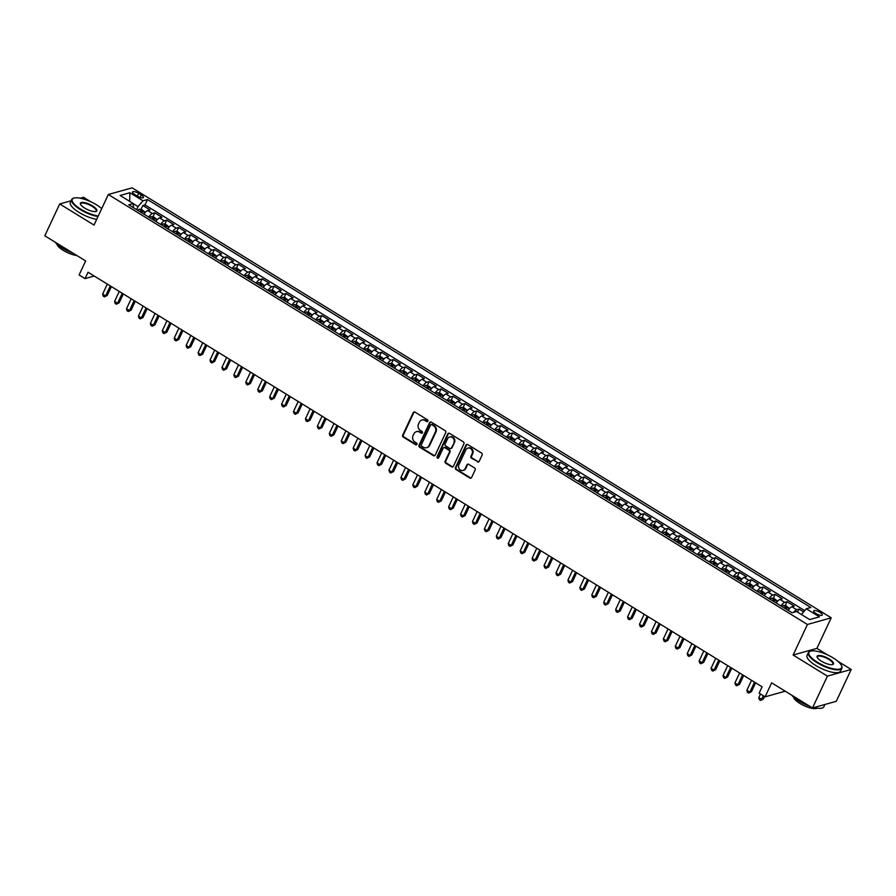 <?xml version="1.0" encoding="UTF-8"?>
<svg xmlns="http://www.w3.org/2000/svg" width="896" height="896" viewBox="0 0 896 896"><rect width="100%" height="100%" fill="white"/><g stroke="black" fill="none" stroke-linecap="round" stroke-linejoin="round"><path stroke-width="1.34" d="M427.829 421.142A1.019 0.907 -105.7 0 0 427.426 419.765L414.982 412.115A1.456 1.299 -105.7 0 0 413.224 412.642L402.685 435.142A1.456 1.299 -105.7 0 0 403.267 437.114L415.71 444.763A1.019 0.907 -105.7 0 0 416.942 444.394A1.019 0.907 -105.7 0 0 416.539 443.016L414.926 442.019A4.648 4.155 -105.7 0 1 413.045 435.714L413.93 433.843A4.648 4.155 -105.7 0 1 419.552 432.141L421.165 433.138A1.019 0.907 -105.7 0 0 422.386 432.768A1.019 0.907 -105.7 0 0 421.982 431.39L420.37 430.394A4.648 4.155 -105.7 0 1 418.499 424.088L419.373 422.218A4.648 4.155 -105.7 0 1 424.995 420.526L426.608 421.512A1.019 0.907 -105.7 0 0 427.829 421.142M820.064 612.382A4.738 1.478 25.1 0 0 813.714 610.949A4.738 1.478 25.1 0 0 815.954 613.536A4.738 1.478 25.1 0 0 822.304 614.97A4.738 1.478 25.1 0 0 820.064 612.382M477.422 461.866A1.456 1.299 -105.7 0 0 479.181 461.339L482.138 455.022A1.456 1.299 -105.7 0 0 481.555 453.051L467.734 444.562A1.456 1.299 -105.7 0 0 465.976 445.088L455.437 467.589A1.456 1.299 -105.7 0 0 456.03 469.549L469.84 478.05A1.456 1.299 -105.7 0 0 471.598 477.523L475.171 469.896A1.456 1.299 -105.7 0 0 474.589 467.925L468.675 464.296A1.456 1.299 -105.7 0 0 466.917 464.822L465.147 468.597A3.886 3.472 -105.7 0 1 459.346 469A3.886 3.472 -105.7 0 1 458.886 464.744L465.819 449.938A3.886 3.472 -105.7 0 1 471.621 449.534A3.886 3.472 -105.7 0 1 472.08 453.79L470.926 456.254A1.456 1.299 -105.7 0 0 471.509 458.226L478.072 461.686A1.456 1.299 -105.7 0 0 478.71 461.877M71.075 200.782L59.707 203.963L44.8 235.805L85.658 260.938L79.094 274.938L85.064 278.611L88.043 272.238L762.104 686.806L759.114 693.168L765.083 696.842L785.232 691.186M827.344 654.786L816.906 648.368L793.117 655.032L827.411 676.133L812.504 707.963L771.646 682.83L765.083 696.842M793.117 655.032L807.43 624.478L108.326 194.499L132.115 187.835L831.219 617.803L807.43 624.478M59.707 203.963L94.013 225.064L108.326 194.499M445.726 432.622A1.456 1.299 -105.7 0 0 445.133 430.651L431.323 422.162A1.456 1.299 -105.7 0 0 429.565 422.688L419.026 445.189A1.456 1.299 -105.7 0 0 419.608 447.16L433.429 455.65A1.456 1.299 -105.7 0 0 435.187 455.123L445.726 432.622M449.523 433.362L463.344 441.851A1.456 1.299 -105.7 0 1 463.926 443.822L453.387 466.323A1.456 1.299 -105.7 0 1 451.64 466.85L445.726 463.221A1.456 1.299 -105.7 0 1 445.133 461.25L449.411 452.122A1.456 1.299 -105.7 0 0 448.829 450.15L444.898 447.742A1.456 1.299 -105.7 0 0 443.15 448.269L438.693 457.766A1.019 0.907 -105.7 0 1 437.058 456.758L447.776 433.888A1.456 1.299 -105.7 0 1 449.523 433.362M827.411 676.133L851.2 669.458L836.293 701.299L812.504 707.963M90.653 201.701L83.496 197.299L80.27 198.206M803.634 611.901L798.997 609.056L797.552 612.125M793.643 612.315A5.925 1.926 -58.4 0 1 796.656 609.706L791.885 606.771L794.226 606.122L787.069 601.72L785.198 605.696M781.01 605.976A5.925 1.926 -58.4 0 1 784.717 602.37L779.946 599.435L782.298 598.786L775.141 594.373L773.27 598.36M769.082 598.64A5.925 1.926 -58.4 0 1 772.789 595.034L768.018 592.099L770.37 591.438L763.202 587.037L761.342 591.024M757.142 591.304A5.925 1.926 -58.4 0 1 760.861 587.698L756.09 584.763L758.43 584.102L751.274 579.701L749.414 583.688M745.214 583.968A5.925 1.926 -58.4 0 1 748.933 580.362L744.162 577.427L746.502 576.766L739.346 572.365L737.486 576.352M733.286 576.632A5.925 1.926 -58.4 0 1 737.005 573.026L732.234 570.091L734.574 569.43L727.418 565.029L725.547 569.016M721.358 569.285A5.925 1.926 -58.4 0 1 725.066 565.69L720.294 562.755L722.646 562.094L715.49 557.693L713.619 561.669M709.43 561.949A5.925 1.926 -58.4 0 1 713.138 558.354L708.366 555.408L710.718 554.758L703.562 550.357L701.691 554.333M697.491 554.613A5.925 1.926 -58.4 0 1 701.21 551.006L696.438 548.072L698.779 547.422L691.622 543.021L689.763 546.997M685.563 547.277A5.925 1.926 -58.4 0 1 689.282 543.67L684.51 540.736L686.851 540.086L679.694 535.674L677.835 539.661M673.635 539.941A5.925 1.926 -58.4 0 1 677.354 536.334L672.582 533.4L674.923 532.739L667.766 528.338L665.896 532.325M661.707 532.605A5.925 1.926 -58.4 0 1 665.414 528.998L660.643 526.064L662.995 525.403L655.838 521.002L653.968 524.989M649.779 525.269A5.925 1.926 -58.4 0 1 653.486 521.662L648.715 518.728L651.067 518.067L643.91 513.666L642.04 517.653M637.84 517.933A5.925 1.926 -58.4 0 1 641.558 514.326L636.787 511.392L639.139 510.731L631.971 506.33L630.112 510.317M625.912 510.586A5.925 1.926 -58.4 0 1 629.63 506.99L624.859 504.056L627.2 503.395L620.043 498.994L618.184 502.97M613.984 503.25A5.925 1.926 -58.4 0 1 617.702 499.654L612.931 496.709L615.272 496.059L608.115 491.658L606.245 495.634M602.056 495.914A5.925 1.926 -58.4 0 1 605.774 492.307L600.992 489.373L603.344 488.723L596.187 484.322L594.317 488.298M590.128 488.578A5.925 1.926 -58.4 0 1 593.835 484.971L589.064 482.037L591.416 481.387L584.259 476.974L582.389 480.962M578.2 481.242A5.925 1.926 -58.4 0 1 581.907 477.635L577.136 474.701L579.488 474.04L572.32 469.638L570.461 473.626M566.261 473.906A5.925 1.926 -58.4 0 1 569.979 470.299L565.208 467.365L567.549 466.704L560.392 462.302L558.533 466.29M554.333 466.57A5.925 1.926 -58.4 0 1 558.051 462.963L553.28 460.029L555.621 459.368L548.464 454.966L546.594 458.954M542.405 459.234A5.925 1.926 -58.4 0 1 546.123 455.627L541.352 452.693L543.693 452.032L536.536 447.63L534.666 451.618M530.477 451.886A5.925 1.926 -58.4 0 1 534.184 448.291L529.413 445.357L531.765 444.696L524.608 440.294L522.738 444.27M518.549 444.55A5.925 1.926 -58.4 0 1 522.256 440.955L517.485 438.01L519.837 437.36L512.669 432.958L510.81 436.934M506.61 437.214A5.925 1.926 -58.4 0 1 510.328 433.608L505.557 430.674L507.898 430.024L500.741 425.622L498.882 429.598M494.682 429.878A5.925 1.926 -58.4 0 1 498.4 426.272L493.629 423.338L495.97 422.688L488.813 418.275L486.954 422.262M482.754 422.542A5.925 1.926 -58.4 0 1 486.472 418.936L481.701 416.002L484.042 415.341L476.885 410.939L475.014 414.926M470.826 415.206A5.925 1.926 -58.4 0 1 474.533 411.6L469.762 408.666L472.114 408.005L464.957 403.603L463.086 407.59M458.898 407.87A5.925 1.926 -58.4 0 1 462.605 404.264L457.834 401.33L460.186 400.669L453.029 396.267L451.158 400.254M446.958 400.534A5.925 1.926 -58.4 0 1 450.677 396.928L445.906 393.994L448.246 393.333L441.09 388.931L439.23 392.918M435.03 393.187A5.925 1.926 -58.4 0 1 438.749 389.592L433.978 386.658L436.318 385.997L429.162 381.595L427.302 385.571M423.102 385.851A5.925 1.926 -58.4 0 1 426.821 382.256L422.05 379.31L424.39 378.661L417.234 374.259L415.363 378.235M411.174 378.515A5.925 1.926 -58.4 0 1 414.882 374.909L410.11 371.974L412.462 371.325L405.306 366.923L403.435 370.899M399.246 371.179A5.925 1.926 -58.4 0 1 402.954 367.573L398.182 364.638L400.534 363.989L393.378 359.576L391.507 363.563M387.307 363.843A5.925 1.926 -58.4 0 1 391.026 360.237L386.254 357.302L388.606 356.642L381.438 352.24L379.579 356.227M375.379 356.507A5.925 1.926 -58.4 0 1 379.098 352.901L374.326 349.966L376.667 349.306L369.51 344.904L367.651 348.891M363.451 349.171A5.925 1.926 -58.4 0 1 367.17 345.565L362.398 342.63L364.739 341.97L357.582 337.568L355.712 341.555M351.523 341.835A5.925 1.926 -58.4 0 1 355.242 338.229L350.459 335.294L352.811 334.634L345.654 330.232L343.784 334.219M339.595 334.488A5.925 1.926 -58.4 0 1 343.302 330.893L338.531 327.958L340.883 327.298L333.726 322.896L331.856 326.872M327.667 327.152A5.925 1.926 -58.4 0 1 331.374 323.557L326.603 320.611L328.955 319.962L321.787 315.56L319.928 319.536M315.728 319.816A5.925 1.926 -58.4 0 1 319.446 316.21L314.675 313.275L317.016 312.626L309.859 308.224L308 312.2M303.8 312.48A5.925 1.926 -58.4 0 1 307.518 308.874L302.747 305.939L305.088 305.29L297.931 300.877L296.061 304.864M291.872 305.144A5.925 1.926 -58.4 0 1 295.59 301.538L290.808 298.603L293.16 297.942L286.003 293.541L284.133 297.528M279.944 297.808A5.925 1.926 -58.4 0 1 283.651 294.202L278.88 291.267L281.232 290.606L274.075 286.205L272.205 290.192M268.016 290.472A5.925 1.926 -58.4 0 1 271.723 286.866L266.952 283.931L269.304 283.27L262.136 278.869L260.277 282.856M256.077 283.136A5.925 1.926 -58.4 0 1 259.795 279.53L255.024 276.595L257.365 275.934L250.208 271.533L248.349 275.52M244.149 275.789A5.925 1.926 -58.4 0 1 247.867 272.194L243.096 269.259L245.437 268.598L238.28 264.197L236.421 268.173M232.221 268.453A5.925 1.926 -58.4 0 1 235.939 264.858L231.168 261.912L233.509 261.262L226.352 256.861L224.482 260.837M220.293 261.117A5.925 1.926 -58.4 0 1 224 257.51L219.229 254.576L221.581 253.926L214.424 249.525L212.554 253.501M208.365 253.781A5.925 1.926 -58.4 0 1 212.072 250.174L207.301 247.24L209.653 246.59L202.496 242.178L200.626 246.165M196.426 246.445A5.925 1.926 -58.4 0 1 200.144 242.838L195.373 239.904L197.714 239.243L190.557 234.842L188.698 238.829M184.498 239.109A5.925 1.926 -58.4 0 1 188.216 235.502L183.445 232.568L185.786 231.907L178.629 227.506L176.77 231.493M172.57 231.773A5.925 1.926 -58.4 0 1 176.288 228.166L171.517 225.232L173.858 224.571L166.701 220.17L164.83 224.157M160.642 224.437A5.925 1.926 -58.4 0 1 164.349 220.83L159.578 217.896L161.93 217.235L154.773 212.834L152.421 213.494A5.925 1.926 121.6 0 0 148.714 217.09M152.902 216.821L154.773 212.834M134.68 194.488L137.312 196.101A4.592 1.434 25.1 0 0 143.461 197.49A4.592 1.434 25.1 0 0 141.299 194.981L138.667 193.368A4.592 1.434 25.1 0 0 132.518 191.979A4.592 1.434 25.1 0 0 134.68 194.488M801.427 614.499L806.31 608.765L810.813 607.499L147.504 199.539L143.002 200.805L138.04 206.618L136.618 209.653M806.31 608.765L819.437 616.84L809.67 619.573L796.544 611.509L792.042 612.763L128.733 204.803L133.224 203.549L120.109 195.474L129.875 192.73L143.002 200.805M804.72 610.635L144.995 204.893L142.845 205.498L150.002 209.899L147.65 210.56A5.925 1.926 121.6 0 0 143.942 214.155M164.349 220.83L166.701 220.17M176.288 228.166L178.629 227.506M188.216 235.502L190.557 234.842M200.144 242.838L202.496 242.178M212.072 250.174L214.424 249.525M224 257.51L226.352 256.861M235.939 264.858L238.28 264.197M247.867 272.194L250.208 271.533M259.795 279.53L262.136 278.869M271.723 286.866L274.075 286.205M283.651 294.202L286.003 293.541M295.59 301.538L297.931 300.877M307.518 308.874L309.859 308.224M319.446 316.21L321.787 315.56M331.374 323.557L333.726 322.896M343.302 330.893L345.654 330.232M355.242 338.229L357.582 337.568M367.17 345.565L369.51 344.904M379.098 352.901L381.438 352.24M391.026 360.237L393.378 359.576M402.954 367.573L405.306 366.923M414.882 374.909L417.234 374.259M426.821 382.256L429.162 381.595M438.749 389.592L441.09 388.931M450.677 396.928L453.029 396.267M462.605 404.264L464.957 403.603M474.533 411.6L476.885 410.939M486.472 418.936L488.813 418.275M498.4 426.272L500.741 425.622M510.328 433.608L512.669 432.958M522.256 440.955L524.608 440.294M534.184 448.291L536.536 447.63M546.123 455.627L548.464 454.966M558.051 462.963L560.392 462.302M569.979 470.299L572.32 469.638M581.907 477.635L584.259 476.974M593.835 484.971L596.187 484.322M605.774 492.307L608.115 491.658M617.702 499.654L620.043 498.994M629.63 506.99L631.971 506.33M641.558 514.326L643.91 513.666M653.486 521.662L655.838 521.002M665.414 528.998L667.766 528.338M677.354 536.334L679.694 535.674M689.282 543.67L691.622 543.021M701.21 551.006L703.562 550.357M713.138 558.354L715.49 557.693M725.066 565.69L727.418 565.029M737.005 573.026L739.346 572.365M748.933 580.362L751.274 579.701M760.861 587.698L763.202 587.037M772.789 595.034L775.141 594.373M784.717 602.37L787.069 601.72M796.656 609.706L798.997 609.056M138.04 206.618L133.235 203.661M101.752 208.533L101.181 208.174M816.906 648.368L831.219 617.803M851.2 669.458L837.861 661.259M85.064 278.611L94.226 276.035M140.974 209.474L142.845 205.498M144.995 204.893L147.504 199.539M133.403 207.682L133.224 203.549M159.578 217.896A5.925 1.926 121.6 0 0 155.87 221.502M171.517 225.232A5.925 1.926 121.6 0 0 167.798 228.838M183.445 232.568A5.925 1.926 121.6 0 0 179.726 236.174M195.373 239.904A5.925 1.926 121.6 0 0 191.654 243.51M207.301 247.24A5.925 1.926 121.6 0 0 203.594 250.846M219.229 254.576A5.925 1.926 121.6 0 0 215.522 258.182M231.168 261.912A5.925 1.926 121.6 0 0 227.45 265.518M243.096 269.259A5.925 1.926 121.6 0 0 239.378 272.854M255.024 276.595A5.925 1.926 121.6 0 0 251.306 280.202M266.952 283.931A5.925 1.926 121.6 0 0 263.234 287.538M278.88 291.267A5.925 1.926 121.6 0 0 275.173 294.874M290.808 298.603A5.925 1.926 121.6 0 0 287.101 302.21M302.747 305.939A5.925 1.926 121.6 0 0 299.029 309.546M314.675 313.275A5.925 1.926 121.6 0 0 310.957 316.882M326.603 320.611A5.925 1.926 121.6 0 0 322.885 324.218M338.531 327.958A5.925 1.926 121.6 0 0 334.824 331.554M350.459 335.294A5.925 1.926 121.6 0 0 346.752 338.901M362.398 342.63A5.925 1.926 121.6 0 0 358.68 346.237M374.326 349.966A5.925 1.926 121.6 0 0 370.608 353.573M386.254 357.302A5.925 1.926 121.6 0 0 382.536 360.909M398.182 364.638A5.925 1.926 121.6 0 0 394.475 368.245M410.11 371.974A5.925 1.926 121.6 0 0 406.403 375.581M422.05 379.31A5.925 1.926 121.6 0 0 418.331 382.917M433.978 386.658A5.925 1.926 121.6 0 0 430.259 390.253M445.906 393.994A5.925 1.926 121.6 0 0 442.187 397.6M457.834 401.33A5.925 1.926 121.6 0 0 454.126 404.936M469.762 408.666A5.925 1.926 121.6 0 0 466.054 412.272M481.701 416.002A5.925 1.926 121.6 0 0 477.982 419.608M493.629 423.338A5.925 1.926 121.6 0 0 489.91 426.944M505.557 430.674A5.925 1.926 121.6 0 0 501.838 434.28M517.485 438.01A5.925 1.926 121.6 0 0 513.766 441.616M529.413 445.357A5.925 1.926 121.6 0 0 525.706 448.952M541.352 452.693A5.925 1.926 121.6 0 0 537.634 456.299M553.28 460.029A5.925 1.926 121.6 0 0 549.562 463.635M565.208 467.365A5.925 1.926 121.6 0 0 561.49 470.971M577.136 474.701A5.925 1.926 121.6 0 0 573.418 478.307M589.064 482.037A5.925 1.926 121.6 0 0 585.357 485.643M600.992 489.373A5.925 1.926 121.6 0 0 597.285 492.979M612.931 496.709A5.925 1.926 121.6 0 0 609.213 500.315M624.859 504.056A5.925 1.926 121.6 0 0 621.141 507.651M636.787 511.392A5.925 1.926 121.6 0 0 633.069 514.998M648.715 518.728A5.925 1.926 121.6 0 0 645.008 522.334M660.643 526.064A5.925 1.926 121.6 0 0 656.936 529.67M672.582 533.4A5.925 1.926 121.6 0 0 668.864 537.006M684.51 540.736A5.925 1.926 121.6 0 0 680.792 544.342M696.438 548.072A5.925 1.926 121.6 0 0 692.72 551.678M708.366 555.408A5.925 1.926 121.6 0 0 704.659 559.014M720.294 562.755A5.925 1.926 121.6 0 0 716.587 566.35M732.234 570.091A5.925 1.926 121.6 0 0 728.515 573.698M744.162 577.427A5.925 1.926 121.6 0 0 740.443 581.034M756.09 584.763A5.925 1.926 121.6 0 0 752.371 588.37M768.018 592.099A5.925 1.926 121.6 0 0 764.299 595.706M779.946 599.435A5.925 1.926 121.6 0 0 776.238 603.042M791.885 606.771A5.925 1.926 121.6 0 0 788.166 610.378M129.696 201.365L129.875 192.73M427.594 421.456A1.019 0.907 -105.7 0 1 427.246 421.333L425.634 420.347A4.648 4.155 -105.7 0 0 422.195 419.966M416.741 431.592A4.648 4.155 -105.7 0 1 420.19 431.962L421.803 432.958A1.019 0.907 -105.7 0 0 422.15 433.082M414.344 411.914A1.456 1.299 -105.7 0 0 413.874 412.462L403.334 434.963A1.456 1.299 -105.7 0 0 403.917 436.923L416.36 444.584A1.019 0.907 -105.7 0 0 416.696 444.707M430.674 421.96A1.456 1.299 -105.7 0 0 430.203 422.509L419.664 445.01A1.456 1.299 -105.7 0 0 420.246 446.97L434.067 455.47A1.456 1.299 -105.7 0 0 434.717 455.661M431.782 424.704A1.019 0.907 -105.7 0 0 430.562 425.074L421.31 444.819A1.019 0.907 -105.7 0 0 421.714 446.197L423.416 447.238A4.648 4.155 -105.7 0 0 429.038 445.547L435.355 432.051A4.648 4.155 -105.7 0 0 433.485 425.746L431.782 424.704L432.432 424.525A1.019 0.907 -105.7 0 0 431.446 424.57M426.854 447.619A4.648 4.155 -105.7 0 0 429.677 445.368L429.038 445.547M432.432 424.525L434.123 425.566A4.648 4.155 -105.7 0 1 436.005 431.872L429.677 445.368M444.259 447.541A1.456 1.299 -105.7 0 1 445.547 447.563L449.467 449.971A1.456 1.299 -105.7 0 1 450.05 451.942L445.782 461.07A1.456 1.299 -105.7 0 0 446.365 463.03L452.278 466.67A1.456 1.299 -105.7 0 0 452.917 466.861M448.885 433.16A1.456 1.299 -105.7 0 0 448.414 433.709L437.696 456.579A1.019 0.907 -105.7 0 0 438.458 458.08M453.846 442.658A3.886 3.472 -105.7 0 0 449.669 436.979A3.886 3.472 -105.7 0 0 447.586 438.805L445.133 444.024A1.456 1.299 -105.7 0 0 445.726 445.984L449.646 448.403A1.456 1.299 -105.7 0 0 451.405 447.877L454.485 442.478A3.886 3.472 -105.7 0 0 449.994 436.912M450.934 448.414A1.456 1.299 -105.7 0 0 452.043 447.686L451.405 447.877M454.485 442.478L452.043 447.686M468.227 448.045A3.886 3.472 -105.7 0 1 472.73 453.611L471.576 456.075A1.456 1.299 -105.7 0 0 472.158 458.046L478.072 461.686M463.378 470.31A3.886 3.472 -105.7 0 0 465.786 468.418L465.147 468.597M468.026 464.094A1.456 1.299 -105.7 0 0 467.555 464.643L465.786 468.418M467.096 444.36A1.456 1.299 -105.7 0 0 466.626 444.909L456.086 467.398A1.456 1.299 -105.7 0 0 456.669 469.37L470.49 477.87A1.456 1.299 -105.7 0 0 471.128 478.061M145.331 212.33L141.792 209.608L139.317 209.227A3.92 1.277 121.6 0 0 137.816 210.392M144.48 213.371A3.92 1.277 121.6 0 0 143.786 214.066M107.318 284.088L102.637 294.067L105.627 295.904L107.229 295.456L111.384 286.597M141.512 212.666A3.92 1.277 -58.4 0 1 142.464 211.792L141.03 210.918A3.92 1.277 121.6 0 0 140.078 211.792M107.229 295.456L104.44 296.878L105.627 295.904L110.298 285.925M104.44 296.878L103.242 296.139L102.637 294.067M101.707 208.634A18.066 5.656 25.1 0 0 96.443 204.792A18.066 5.656 25.1 0 0 73.954 198.061A18.066 5.656 25.1 0 0 80.763 209.182A18.066 5.656 25.1 0 0 98.258 216.003M98 216.552A18.502 5.802 -154.9 0 1 80.394 209.619A18.502 5.802 -154.9 0 1 71.669 199.517A18.502 5.802 -154.9 0 1 73.416 198.229A18.502 5.802 -154.9 0 1 73.696 198.15M92.523 205.89A9.027 2.834 -154.9 0 1 95.928 211.456A9.027 2.834 -154.9 0 1 84.683 208.085A9.027 2.834 -154.9 0 1 80.483 204.221A9.027 2.834 -154.9 0 1 83.709 202.474A9.027 2.834 -154.9 0 1 92.523 205.89M95.637 211.523A8.59 2.688 25.1 0 0 96.197 211.019A8.59 2.688 25.1 0 0 92.154 206.326A8.59 2.688 25.1 0 0 80.651 203.728A8.59 2.688 25.1 0 0 80.618 204.49M73.046 253.176A18.502 5.802 -154.9 0 1 62.373 248.08A18.502 5.802 -154.9 0 1 54.992 242.066M76.798 255.483A13.328 4.178 -154.9 0 1 63.258 250.376A13.328 4.178 -154.9 0 1 56.874 244.037M96.69 219.352A18.502 5.802 -154.9 0 1 79.083 212.43A18.502 5.802 -154.9 0 1 70.358 202.317L71.669 199.517M833.134 657.877A18.066 5.656 25.1 0 0 810.634 651.146A18.066 5.656 25.1 0 0 817.443 662.267A18.066 5.656 25.1 0 0 835.072 669.099A18.066 5.656 25.1 0 0 841.523 665.616A18.066 5.656 25.1 0 0 833.134 657.877M841.624 665.874A18.502 5.802 -154.9 0 1 841.747 666.131A18.502 5.802 -154.9 0 1 841.87 668.304A18.502 5.802 -154.9 0 1 817.074 662.704A18.502 5.802 -154.9 0 1 808.349 652.602A18.502 5.802 -154.9 0 1 810.096 651.314A18.502 5.802 -154.9 0 1 810.376 651.235M829.214 658.974A9.027 2.834 -154.9 0 1 832.619 664.541A9.027 2.834 -154.9 0 1 821.374 661.17A9.027 2.834 -154.9 0 1 817.174 657.306A9.027 2.834 -154.9 0 1 820.4 655.558A9.027 2.834 -154.9 0 1 829.214 658.974M832.328 664.608A8.59 2.688 25.1 0 0 832.888 664.104A8.59 2.688 25.1 0 0 828.845 659.411A8.59 2.688 25.1 0 0 817.331 656.813A8.59 2.688 25.1 0 0 817.309 657.574M809.726 706.25A18.502 5.802 -154.9 0 1 799.064 701.165A18.502 5.802 -154.9 0 1 791.672 695.15M817.141 708.165A13.328 4.178 -154.9 0 1 799.938 703.461A13.328 4.178 -154.9 0 1 793.554 697.122M841.87 668.304L840.56 671.104A18.502 5.802 -154.9 0 1 815.763 665.504A18.502 5.802 -154.9 0 1 807.038 655.402L808.349 652.602M823.906 704.771A18.502 5.802 -154.9 0 1 823.054 705.006M824.925 704.48L823.861 706.765A18.502 5.802 -154.9 0 1 813.994 707.549M157.259 219.666L153.731 216.944L151.245 216.563A3.92 1.277 121.6 0 0 149.744 217.728M156.419 220.718A3.92 1.277 121.6 0 0 155.714 221.402M119.246 291.424L114.576 301.414L117.555 303.24L119.157 302.792L123.312 293.933M153.44 220.002A3.92 1.277 -58.4 0 1 154.392 219.139L152.958 218.254A3.92 1.277 121.6 0 0 152.018 219.128M119.157 302.792L116.368 304.214L117.555 303.24L122.226 293.261M116.368 304.214L115.17 303.475L114.576 301.414M169.187 227.002L165.659 224.28L163.184 223.899A3.92 1.277 121.6 0 0 161.672 225.064M168.347 228.054A3.92 1.277 121.6 0 0 167.642 228.738M131.174 298.771L126.504 308.75L129.483 310.587L131.096 310.128L135.24 301.269M165.379 227.349A3.92 1.277 -58.4 0 1 166.32 226.475L164.886 225.59A3.92 1.277 121.6 0 0 163.946 226.464M131.096 310.128L128.296 311.55L129.483 310.587L134.154 300.597M128.296 311.55L127.098 310.822L126.504 308.75M181.126 234.349L177.587 231.616L175.112 231.246A3.92 1.277 121.6 0 0 173.611 232.411M180.275 235.39A3.92 1.277 121.6 0 0 179.57 236.074M143.102 306.107L138.432 316.086L141.411 317.923L143.024 317.464L147.168 308.605M177.307 234.685A3.92 1.277 -58.4 0 1 178.248 233.811L176.826 232.926A3.92 1.277 121.6 0 0 175.874 233.8M143.024 317.464L140.224 318.886L141.411 317.923L146.093 307.944M140.224 318.886L139.037 318.158L138.432 316.086M193.054 241.685L189.515 238.952L187.04 238.582A3.92 1.277 121.6 0 0 185.539 239.747M192.203 242.726A3.92 1.277 121.6 0 0 191.498 243.41M155.042 313.443L150.36 323.422L153.339 325.259L154.952 324.811L159.107 315.941M189.235 242.021A3.92 1.277 -58.4 0 1 190.187 241.147L188.754 240.262A3.92 1.277 121.6 0 0 187.802 241.136M154.952 324.811L152.152 326.222L153.339 325.259L158.021 315.28M152.152 326.222L150.965 325.494L150.36 323.422M204.982 249.021L201.443 246.288L198.968 245.918A3.92 1.277 121.6 0 0 197.467 247.083M204.131 250.062A3.92 1.277 121.6 0 0 203.437 250.746M166.97 320.779L162.288 330.758L165.278 332.595L166.88 332.147L171.035 323.277M201.163 249.357A3.92 1.277 -58.4 0 1 202.115 248.483L200.682 247.598A3.92 1.277 121.6 0 0 199.73 248.472M166.88 332.147L164.091 333.558L165.278 332.595L169.949 322.616M164.091 333.558L162.893 332.83L162.288 330.758M216.91 256.357L213.382 253.624L210.896 253.254A3.92 1.277 121.6 0 0 209.395 254.419M216.07 257.398A3.92 1.277 121.6 0 0 215.365 258.093M178.898 328.115L174.227 338.094L177.206 339.931L178.808 339.483L182.963 330.613M213.091 256.693A3.92 1.277 -58.4 0 1 214.043 255.819L212.61 254.946A3.92 1.277 121.6 0 0 211.669 255.808M178.808 339.483L176.019 340.906L177.206 339.931L181.877 329.952M176.019 340.906L174.821 340.166L174.227 338.094M228.838 263.693L225.31 260.96L222.824 260.59A3.92 1.277 121.6 0 0 221.323 261.755M227.998 264.734A3.92 1.277 121.6 0 0 227.293 265.429M190.826 335.451L186.155 345.43L189.134 347.267L190.736 346.819L194.891 337.96M225.03 264.029A3.92 1.277 -58.4 0 1 225.971 263.155L224.538 262.282A3.92 1.277 121.6 0 0 223.597 263.155M190.736 346.819L187.947 348.242L189.134 347.267L193.805 337.288M187.947 348.242L186.749 347.502L186.155 345.43M240.778 271.029L237.238 268.307L234.763 267.926A3.92 1.277 121.6 0 0 233.262 269.091M239.926 272.07A3.92 1.277 121.6 0 0 239.221 272.765M202.754 342.787L198.083 352.766L201.062 354.603L202.675 354.155L206.819 345.296M236.958 271.365A3.92 1.277 -58.4 0 1 237.899 270.491L236.466 269.618A3.92 1.277 121.6 0 0 235.525 270.491M202.675 354.155L199.875 355.578L201.062 354.603L205.744 344.624M199.875 355.578L198.688 354.838L198.083 352.766M252.706 278.365L249.166 275.643L246.691 275.262A3.92 1.277 121.6 0 0 245.19 276.427M251.854 279.418A3.92 1.277 121.6 0 0 251.149 280.101M214.693 350.123L210.011 360.114L212.99 361.939L214.603 361.491L218.758 352.632M248.886 278.701A3.92 1.277 -58.4 0 1 249.827 277.838L248.405 276.954A3.92 1.277 121.6 0 0 247.453 277.827M214.603 361.491L211.803 362.914L212.99 361.939L217.672 351.96M211.803 362.914L210.616 362.174L210.011 360.114M264.634 285.701L261.094 282.979L258.619 282.598A3.92 1.277 121.6 0 0 257.118 283.763M263.782 286.754A3.92 1.277 121.6 0 0 263.077 287.437M226.621 357.47L221.939 367.45L224.93 369.286L226.531 368.827L230.686 359.968M260.814 286.048A3.92 1.277 -58.4 0 1 261.766 285.174L260.333 284.29A3.92 1.277 121.6 0 0 259.381 285.163M226.531 368.827L223.731 370.25L224.93 369.286L229.6 359.296M223.731 370.25L222.544 369.522L221.939 367.45M276.562 293.048L273.034 290.315L270.547 289.946A3.92 1.277 121.6 0 0 269.046 291.11M275.722 294.09A3.92 1.277 121.6 0 0 275.016 294.773M238.549 364.806L233.867 374.786L236.858 376.622L238.459 376.163L242.614 367.304M272.742 293.384A3.92 1.277 -58.4 0 1 273.694 292.51L272.261 291.626A3.92 1.277 121.6 0 0 271.309 292.499M238.459 376.163L235.67 377.586L236.858 376.622L241.528 366.643M235.67 377.586L234.472 376.858L233.867 374.786M288.49 300.384L284.962 297.651L282.475 297.282A3.92 1.277 121.6 0 0 280.974 298.446M287.65 301.426A3.92 1.277 121.6 0 0 286.944 302.109M250.477 372.142L245.806 382.122L248.786 383.958L250.387 383.51L254.542 374.64M284.67 300.72A3.92 1.277 -58.4 0 1 285.622 299.846L284.189 298.962A3.92 1.277 121.6 0 0 283.248 299.835M250.387 383.51L247.598 384.922L248.786 383.958L253.456 373.979M247.598 384.922L246.4 384.194L245.806 382.122M300.429 307.72L296.89 304.987L294.414 304.618A3.92 1.277 121.6 0 0 292.902 305.782M299.578 308.762A3.92 1.277 121.6 0 0 298.872 309.445M262.405 379.478L257.734 389.458L260.714 391.294L262.326 390.846L266.47 381.976M296.61 308.056A3.92 1.277 -58.4 0 1 297.55 307.182L296.117 306.298A3.92 1.277 121.6 0 0 295.176 307.171M262.326 390.846L259.526 392.258L260.714 391.294L265.395 381.315M259.526 392.258L258.339 391.53L257.734 389.458M312.357 315.056L308.818 312.323L306.342 311.954A3.92 1.277 121.6 0 0 304.842 313.118M311.506 316.098A3.92 1.277 121.6 0 0 310.8 316.792M274.333 386.814L269.662 396.794L272.642 398.63L274.254 398.182L278.41 389.312M308.538 315.392A3.92 1.277 -58.4 0 1 309.478 314.518L308.056 313.645A3.92 1.277 121.6 0 0 307.104 314.507M274.254 398.182L271.454 399.605L272.642 398.63L277.323 388.651M271.454 399.605L270.267 398.866L269.662 396.794M324.285 322.392L320.746 319.659L318.27 319.29A3.92 1.277 121.6 0 0 316.77 320.454M323.434 323.434A3.92 1.277 121.6 0 0 322.728 324.128M286.272 394.15L281.59 404.13L284.581 405.966L286.182 405.518L290.338 396.659M320.466 322.728A3.92 1.277 -58.4 0 1 321.418 321.854L319.984 320.981A3.92 1.277 121.6 0 0 319.032 321.854M286.182 405.518L283.382 406.941L284.581 405.966L289.251 395.987M283.382 406.941L282.195 406.202L281.59 404.13M336.213 329.728L332.685 326.995L330.198 326.626A3.92 1.277 121.6 0 0 328.698 327.79M335.373 330.77A3.92 1.277 121.6 0 0 334.667 331.464M298.2 401.486L293.518 411.466L296.509 413.302L298.11 412.854L302.266 403.995M332.394 330.064A3.92 1.277 -58.4 0 1 333.346 329.19L331.912 328.317A3.92 1.277 121.6 0 0 330.96 329.19M298.11 412.854L295.322 414.277L296.509 413.302L301.179 403.323M295.322 414.277L294.123 413.538L293.518 411.466M348.141 337.064L344.613 334.342L342.126 333.962A3.92 1.277 121.6 0 0 340.626 335.126M347.301 338.117A3.92 1.277 121.6 0 0 346.595 338.8M310.128 408.822L305.458 418.813L308.437 420.638L310.038 420.19L314.194 411.331M344.322 337.4A3.92 1.277 -58.4 0 1 345.274 336.538L343.84 335.653A3.92 1.277 121.6 0 0 342.899 336.526M310.038 420.19L307.25 421.613L308.437 420.638L313.107 410.659M307.25 421.613L306.051 420.874L305.458 418.813M360.069 344.4L356.541 341.678L354.066 341.298A3.92 1.277 121.6 0 0 352.554 342.462M359.229 345.453A3.92 1.277 121.6 0 0 358.523 346.136M322.056 416.17L317.386 426.149L320.365 427.986L321.978 427.526L326.122 418.667M356.261 344.747A3.92 1.277 -58.4 0 1 357.202 343.874L355.768 342.989A3.92 1.277 121.6 0 0 354.827 343.862M321.978 427.526L319.178 428.949L320.365 427.986L325.046 417.995M319.178 428.949L317.979 428.221L317.386 426.149M372.008 351.747L368.469 349.014L365.994 348.645A3.92 1.277 121.6 0 0 364.493 349.81M371.157 352.789A3.92 1.277 121.6 0 0 370.451 353.472M333.984 423.506L329.314 433.485L332.293 435.322L333.906 434.862L338.05 426.003M368.189 352.083A3.92 1.277 -58.4 0 1 369.13 351.21L367.707 350.325A3.92 1.277 121.6 0 0 366.755 351.198M333.906 434.862L331.106 436.285L332.293 435.322L336.974 425.342M331.106 436.285L329.918 435.557L329.314 433.485M383.936 359.083L380.397 356.35L377.922 355.981A3.92 1.277 121.6 0 0 376.421 357.146M383.085 360.125A3.92 1.277 121.6 0 0 382.379 360.808M345.923 430.842L341.242 440.821L344.221 442.658L345.834 442.21L349.989 433.339M380.117 359.419A3.92 1.277 -58.4 0 1 381.069 358.546L379.635 357.661A3.92 1.277 121.6 0 0 378.683 358.534M345.834 442.21L343.034 443.621L344.221 442.658L348.902 432.678M343.034 443.621L341.846 442.893L341.242 440.821M395.864 366.419L392.325 363.686L389.85 363.317A3.92 1.277 121.6 0 0 388.349 364.482M395.024 367.461A3.92 1.277 121.6 0 0 394.318 368.144M357.851 438.178L353.17 448.157L356.16 449.994L357.762 449.546L361.917 440.675M392.045 366.755A3.92 1.277 -58.4 0 1 392.997 365.882L391.563 364.997A3.92 1.277 121.6 0 0 390.611 365.87M357.762 449.546L354.973 450.957L356.16 449.994L360.83 440.014M354.973 450.957L353.774 450.229L353.17 448.157M407.792 373.755L404.264 371.022L401.778 370.653A3.92 1.277 121.6 0 0 400.277 371.818M406.952 374.797A3.92 1.277 121.6 0 0 406.246 375.491M369.779 445.514L365.109 455.493L368.088 457.33L369.69 456.882L373.845 448.011M403.973 374.091A3.92 1.277 -58.4 0 1 404.925 373.218L403.491 372.344A3.92 1.277 121.6 0 0 402.55 373.206M369.69 456.882L366.901 458.304L368.088 457.33L372.758 447.35M366.901 458.304L365.702 457.565L365.109 455.493M419.72 381.091L416.192 378.358L413.717 377.989A3.92 1.277 121.6 0 0 412.205 379.154M418.88 382.133A3.92 1.277 121.6 0 0 418.174 382.827M381.707 452.85L377.037 462.829L380.016 464.666L381.629 464.218L385.773 455.358M415.912 381.427A3.92 1.277 -58.4 0 1 416.853 380.554L415.419 379.68A3.92 1.277 121.6 0 0 414.478 380.554M381.629 464.218L378.829 465.64L380.016 464.666L384.686 454.686M378.829 465.64L377.63 464.901L377.037 462.829M431.659 388.427L428.12 385.694L425.645 385.325A3.92 1.277 121.6 0 0 424.144 386.49M430.808 389.469A3.92 1.277 121.6 0 0 430.102 390.163M393.635 460.186L388.965 470.165L391.944 472.002L393.557 471.554L397.701 462.694M427.84 388.763A3.92 1.277 -58.4 0 1 428.781 387.89L427.358 387.016A3.92 1.277 121.6 0 0 426.406 387.89M393.557 471.554L390.757 472.976L391.944 472.002L396.626 462.022M390.757 472.976L389.57 472.237L388.965 470.165M443.587 395.763L440.048 393.042L437.573 392.661A3.92 1.277 121.6 0 0 436.072 393.826M442.736 396.816A3.92 1.277 121.6 0 0 442.03 397.499M405.574 467.522L400.893 477.512L403.872 479.338L405.485 478.89L409.64 470.03M439.768 396.099A3.92 1.277 -58.4 0 1 440.72 395.226L439.286 394.352A3.92 1.277 121.6 0 0 438.334 395.226M405.485 478.89L402.685 480.312L403.872 479.338L408.554 469.358M402.685 480.312L401.498 479.573L400.893 477.512M455.515 403.099L451.976 400.378L449.501 399.997A3.92 1.277 121.6 0 0 448 401.162M454.664 404.152A3.92 1.277 121.6 0 0 453.97 404.835M417.502 474.869L412.821 484.848L415.811 486.685L417.413 486.226L421.568 477.366M451.696 403.446A3.92 1.277 -58.4 0 1 452.648 402.573L451.214 401.688A3.92 1.277 121.6 0 0 450.262 402.562M417.413 486.226L414.624 487.648L415.811 486.685L420.482 476.694M414.624 487.648L413.426 486.92L412.821 484.848M467.443 410.446L463.915 407.714L461.429 407.344A3.92 1.277 121.6 0 0 459.928 408.509M466.603 411.488A3.92 1.277 121.6 0 0 465.898 412.171M429.43 482.205L424.76 492.184L427.739 494.021L429.341 493.562L433.496 484.702M463.624 410.782A3.92 1.277 -58.4 0 1 464.576 409.909L463.142 409.024A3.92 1.277 121.6 0 0 462.202 409.898M429.341 493.562L426.552 494.984L427.739 494.021L432.41 484.042M426.552 494.984L425.354 494.256L424.76 492.184M479.371 417.782L475.843 415.05L473.357 414.68A3.92 1.277 121.6 0 0 471.856 415.845M478.531 418.824A3.92 1.277 121.6 0 0 477.826 419.507M441.358 489.541L436.688 499.52L439.667 501.357L441.269 500.909L445.424 492.038M475.563 418.118A3.92 1.277 -58.4 0 1 476.504 417.245L475.07 416.36A3.92 1.277 121.6 0 0 474.13 417.234M441.269 500.909L438.48 502.32L439.667 501.357L444.338 491.378M438.48 502.32L437.282 501.592L436.688 499.52M491.31 425.118L487.771 422.386L485.296 422.016A3.92 1.277 121.6 0 0 483.795 423.181M490.459 426.16A3.92 1.277 121.6 0 0 489.754 426.843M453.286 496.877L448.616 506.856L451.595 508.693L453.208 508.245L457.352 499.374M487.491 425.454A3.92 1.277 -58.4 0 1 488.432 424.581L486.998 423.696A3.92 1.277 121.6 0 0 486.058 424.57M453.208 508.245L450.408 509.656L451.595 508.693L456.277 498.714M450.408 509.656L449.221 508.928L448.616 506.856M503.238 432.454L499.699 429.722L497.224 429.352A3.92 1.277 121.6 0 0 495.723 430.517M502.387 433.496A3.92 1.277 121.6 0 0 501.682 434.19M465.226 504.213L460.544 514.192L463.523 516.029L465.136 515.581L469.291 506.71M499.419 432.79A3.92 1.277 -58.4 0 1 500.36 431.917L498.938 431.043A3.92 1.277 121.6 0 0 497.986 431.906M465.136 515.581L462.336 517.003L463.523 516.029L468.205 506.05M462.336 517.003L461.149 516.264L460.544 514.192M515.166 439.79L511.627 437.058L509.152 436.688A3.92 1.277 121.6 0 0 507.651 437.853M514.315 440.832A3.92 1.277 121.6 0 0 513.61 441.526M477.154 511.549L472.472 521.528L475.462 523.365L477.064 522.917L481.219 514.058M511.347 440.126A3.92 1.277 -58.4 0 1 512.299 439.253L510.866 438.379A3.92 1.277 121.6 0 0 509.914 439.253M477.064 522.917L474.264 524.339L475.462 523.365L480.133 513.386M474.264 524.339L473.077 523.6L472.472 521.528M527.094 447.126L523.566 444.394L521.08 444.024A3.92 1.277 121.6 0 0 519.579 445.189M526.254 448.168A3.92 1.277 121.6 0 0 525.549 448.862M489.082 518.885L484.4 528.864L487.39 530.701L488.992 530.253L493.147 521.394M523.275 447.462A3.92 1.277 -58.4 0 1 524.227 446.589L522.794 445.715A3.92 1.277 121.6 0 0 521.842 446.589M488.992 530.253L486.203 531.675L487.39 530.701L492.061 520.722M486.203 531.675L485.005 530.936L484.4 528.864M539.022 454.462L535.494 451.741L533.008 451.36A3.92 1.277 121.6 0 0 531.507 452.525M538.182 455.515A3.92 1.277 121.6 0 0 537.477 456.198M501.01 526.221L496.339 536.211L499.318 538.037L500.92 537.589L505.075 528.73M535.203 454.798A3.92 1.277 -58.4 0 1 536.155 453.925L534.722 453.051A3.92 1.277 121.6 0 0 533.781 453.925M500.92 537.589L498.131 539.011L499.318 538.037L503.989 528.058M498.131 539.011L496.933 538.272L496.339 536.211M550.962 461.798L547.422 459.077L544.947 458.696A3.92 1.277 121.6 0 0 543.435 459.861M550.11 462.851A3.92 1.277 121.6 0 0 549.405 463.534M512.938 533.568L508.267 543.547L511.246 545.384L512.859 544.925L517.003 536.066M547.142 462.146A3.92 1.277 -58.4 0 1 548.083 461.272L546.65 460.387A3.92 1.277 121.6 0 0 545.709 461.261M512.859 544.925L510.059 546.347L511.246 545.384L515.928 535.394M510.059 546.347L508.872 545.619L508.267 543.547M562.89 469.146L559.35 466.413L556.875 466.043A3.92 1.277 121.6 0 0 555.374 467.208M562.038 470.187A3.92 1.277 121.6 0 0 561.333 470.87M524.866 540.904L520.195 550.883L523.174 552.72L524.787 552.261L528.942 543.402M559.07 469.482A3.92 1.277 -58.4 0 1 560.011 468.608L558.589 467.723A3.92 1.277 121.6 0 0 557.637 468.597M524.787 552.261L521.987 553.683L523.174 552.72L527.856 542.741M521.987 553.683L520.8 552.955L520.195 550.883M574.818 476.482L571.278 473.749L568.803 473.379A3.92 1.277 121.6 0 0 567.302 474.544M573.966 477.523A3.92 1.277 121.6 0 0 573.261 478.206M536.805 548.24L532.123 558.219L535.114 560.056L536.715 559.608L540.87 550.738M570.998 476.818A3.92 1.277 -58.4 0 1 571.95 475.944L570.517 475.059A3.92 1.277 121.6 0 0 569.565 475.933M536.715 559.608L533.915 561.019L535.114 560.056L539.784 550.077M533.915 561.019L532.728 560.291L532.123 558.219M586.746 483.818L583.218 481.085L580.731 480.715A3.92 1.277 121.6 0 0 579.23 481.88M585.906 484.859A3.92 1.277 121.6 0 0 585.2 485.542M548.733 555.576L544.051 565.555L547.042 567.392L548.643 566.944L552.798 558.074M582.926 484.154A3.92 1.277 -58.4 0 1 583.878 483.28L582.445 482.395A3.92 1.277 121.6 0 0 581.493 483.269M548.643 566.944L545.854 568.355L547.042 567.392L551.712 557.413M545.854 568.355L544.656 567.627L544.051 565.555M598.674 491.154L595.146 488.421L592.659 488.051A3.92 1.277 121.6 0 0 591.158 489.216M597.834 492.195A3.92 1.277 121.6 0 0 597.128 492.89M560.661 562.912L555.99 572.891L558.97 574.728L560.571 574.28L564.726 565.41M594.854 491.49A3.92 1.277 -58.4 0 1 595.806 490.616L594.373 489.742A3.92 1.277 121.6 0 0 593.432 490.605M560.571 574.28L557.782 575.702L558.97 574.728L563.64 564.749M557.782 575.702L556.584 574.963L555.99 572.891M610.602 498.49L607.074 495.757L604.598 495.387A3.92 1.277 121.6 0 0 603.086 496.552M609.762 499.531A3.92 1.277 121.6 0 0 609.056 500.226M572.589 570.248L567.918 580.227L570.898 582.064L572.51 581.616L576.654 572.757M606.794 498.826A3.92 1.277 -58.4 0 1 607.734 497.952L606.301 497.078A3.92 1.277 121.6 0 0 605.36 497.952M572.51 581.616L569.71 583.038L570.898 582.064L575.579 572.085M569.71 583.038L568.523 582.299L567.918 580.227M622.541 505.826L619.002 503.093L616.526 502.723A3.92 1.277 121.6 0 0 615.026 503.888M621.69 506.867A3.92 1.277 121.6 0 0 620.984 507.562M584.517 577.584L579.846 587.563L582.826 589.4L584.438 588.952L588.582 580.093M618.722 506.162A3.92 1.277 -58.4 0 1 619.662 505.288L618.24 504.414A3.92 1.277 121.6 0 0 617.288 505.288M584.438 588.952L581.638 590.374L582.826 589.4L587.507 579.421M581.638 590.374L580.451 589.635L579.846 587.563M634.469 513.162L630.93 510.44L628.454 510.059A3.92 1.277 121.6 0 0 626.954 511.224M633.618 514.214A3.92 1.277 121.6 0 0 632.912 514.898M596.456 584.92L591.774 594.91L594.754 596.736L596.366 596.288L600.522 587.429M630.65 513.498A3.92 1.277 -58.4 0 1 631.602 512.624L630.168 511.75A3.92 1.277 121.6 0 0 629.216 512.624M596.366 596.288L593.566 597.71L594.754 596.736L599.435 586.757M593.566 597.71L592.379 596.971L591.774 594.91M646.397 520.498L642.869 517.776L640.382 517.395A3.92 1.277 121.6 0 0 638.882 518.56M645.557 521.55A3.92 1.277 121.6 0 0 644.851 522.234M608.384 592.267L603.702 602.246L606.693 604.083L608.294 603.624L612.45 594.765M642.578 520.845A3.92 1.277 -58.4 0 1 643.53 519.971L642.096 519.086A3.92 1.277 121.6 0 0 641.144 519.96M608.294 603.624L605.506 605.046L606.693 604.083L611.363 594.093M605.506 605.046L604.307 604.318L603.702 602.246M658.325 527.845L654.797 525.112L652.31 524.742A3.92 1.277 121.6 0 0 650.81 525.907M657.485 528.886A3.92 1.277 121.6 0 0 656.779 529.57M620.312 599.603L615.642 609.582L618.621 611.419L620.222 610.96L624.378 602.101M654.506 528.181A3.92 1.277 -58.4 0 1 655.458 527.307L654.024 526.422A3.92 1.277 121.6 0 0 653.083 527.296M620.222 610.96L617.434 612.382L618.621 611.419L623.291 601.44M617.434 612.382L616.235 611.654L615.642 609.582M670.253 535.181L666.725 532.448L664.25 532.078A3.92 1.277 121.6 0 0 662.738 533.243M669.413 536.222A3.92 1.277 121.6 0 0 668.707 536.906M632.24 606.939L627.57 616.918L630.549 618.755L632.162 618.307L636.306 609.437M666.445 535.517A3.92 1.277 -58.4 0 1 667.386 534.643L665.952 533.758A3.92 1.277 121.6 0 0 665.011 534.632M632.162 618.307L629.362 619.718L630.549 618.755L635.219 608.776M629.362 619.718L628.163 618.99L627.57 616.918M682.192 542.517L678.653 539.784L676.178 539.414A3.92 1.277 121.6 0 0 674.677 540.579M681.341 543.558A3.92 1.277 121.6 0 0 680.635 544.242M644.168 614.275L639.498 624.254L642.477 626.091L644.09 625.643L648.234 616.773M678.373 542.853A3.92 1.277 -58.4 0 1 679.314 541.979L677.891 541.094A3.92 1.277 121.6 0 0 676.939 541.968M644.09 625.643L641.29 627.054L642.477 626.091L647.158 616.112M641.29 627.054L640.102 626.326L639.498 624.254M694.12 549.853L690.581 547.12L688.106 546.75A3.92 1.277 121.6 0 0 686.605 547.915M693.269 550.894A3.92 1.277 121.6 0 0 692.563 551.589M656.107 621.611L651.426 631.59L654.405 633.427L656.018 632.979L660.173 624.109M690.301 550.189A3.92 1.277 -58.4 0 1 691.253 549.315L689.819 548.442A3.92 1.277 121.6 0 0 688.867 549.304M656.018 632.979L653.218 634.402L654.405 633.427L659.086 623.448M653.218 634.402L652.03 633.662L651.426 631.59M706.048 557.189L702.509 554.456L700.034 554.086A3.92 1.277 121.6 0 0 698.533 555.251M705.197 558.23A3.92 1.277 121.6 0 0 704.502 558.925M668.035 628.947L663.354 638.926L666.344 640.763L667.946 640.315L672.101 631.456M702.229 557.525A3.92 1.277 -58.4 0 1 703.181 556.651L701.747 555.778A3.92 1.277 121.6 0 0 700.795 556.651M667.946 640.315L665.157 641.738L666.344 640.763L671.014 630.784M665.157 641.738L663.958 640.998L663.354 638.926M717.976 564.525L714.448 561.792L711.962 561.422A3.92 1.277 121.6 0 0 710.461 562.587M717.136 565.566A3.92 1.277 121.6 0 0 716.43 566.261M679.963 636.283L675.293 646.262L678.272 648.099L679.874 647.651L684.029 638.792M714.157 564.861A3.92 1.277 -58.4 0 1 715.109 563.987L713.675 563.114A3.92 1.277 121.6 0 0 712.734 563.987M679.874 647.651L677.085 649.074L678.272 648.099L682.942 638.12M677.085 649.074L675.886 648.334L675.293 646.262M729.904 571.861L726.376 569.139L723.901 568.758A3.92 1.277 121.6 0 0 722.389 569.923M729.064 572.902A3.92 1.277 121.6 0 0 728.358 573.597M691.891 643.619L687.221 653.61L690.2 655.435L691.802 654.987L695.957 646.128M726.096 572.197A3.92 1.277 -58.4 0 1 727.037 571.323L725.603 570.45A3.92 1.277 121.6 0 0 724.662 571.323M691.802 654.987L689.013 656.41L690.2 655.435L694.87 645.456M689.013 656.41L687.814 655.67L687.221 653.61M741.843 579.197L738.304 576.475L735.829 576.094A3.92 1.277 121.6 0 0 734.328 577.259M740.992 580.25A3.92 1.277 121.6 0 0 740.286 580.933M703.819 650.966L699.149 660.946L702.128 662.782L703.741 662.323L707.885 653.464M738.024 579.544A3.92 1.277 -58.4 0 1 738.965 578.67L737.531 577.786A3.92 1.277 121.6 0 0 736.59 578.659M703.741 662.323L700.941 663.746L702.128 662.782L706.81 652.792M700.941 663.746L699.754 663.018L699.149 660.946M753.771 586.544L750.232 583.811L747.757 583.442A3.92 1.277 121.6 0 0 746.256 584.606M752.92 587.586A3.92 1.277 121.6 0 0 752.214 588.269M715.758 658.302L711.077 668.282L714.056 670.118L715.669 669.659L719.824 660.8M749.952 586.88A3.92 1.277 -58.4 0 1 750.893 586.006L749.47 585.122A3.92 1.277 121.6 0 0 748.518 585.995M715.669 669.659L712.869 671.082L714.056 670.118L718.738 660.139M712.869 671.082L711.682 670.354L711.077 668.282M765.699 593.88L762.16 591.147L759.685 590.778A3.92 1.277 121.6 0 0 758.184 591.942M764.848 594.922A3.92 1.277 121.6 0 0 764.142 595.605M727.686 665.638L723.005 675.618L725.995 677.454L727.597 677.006L731.752 668.136M761.88 594.216A3.92 1.277 -58.4 0 1 762.832 593.342L761.398 592.458A3.92 1.277 121.6 0 0 760.446 593.331M727.597 677.006L724.797 678.418L725.995 677.454L730.666 667.475M724.797 678.418L723.61 677.69L723.005 675.618M777.627 601.216L774.099 598.483L771.613 598.114A3.92 1.277 121.6 0 0 770.112 599.278M776.787 602.258A3.92 1.277 121.6 0 0 776.082 602.941M739.614 672.974L734.933 682.954L737.923 684.79L739.525 684.342L743.68 675.472M773.808 601.552A3.92 1.277 -58.4 0 1 774.76 600.678L773.326 599.794A3.92 1.277 121.6 0 0 772.374 600.667M739.525 684.342L736.736 685.754L737.923 684.79L742.594 674.811M736.736 685.754L735.538 685.026L734.933 682.954M789.555 608.552L786.027 605.819L783.541 605.45A3.92 1.277 121.6 0 0 782.04 606.614M788.715 609.594A3.92 1.277 121.6 0 0 788.01 610.288M751.542 680.31L746.872 690.29L749.851 692.126L751.453 691.678L755.608 682.808M785.736 608.888A3.92 1.277 -58.4 0 1 786.688 608.014L785.254 607.141A3.92 1.277 121.6 0 0 784.314 608.003M751.453 691.678L748.664 693.101L749.851 692.126L754.522 682.147M748.664 693.101L747.466 692.362L746.872 690.29M760.491 694.019L758.8 697.626L761.779 699.462L763.392 699.014L764.557 696.517M763.392 699.014L760.592 700.437L763.47 695.845M760.592 700.437L759.405 699.698L758.8 697.626M152.421 213.494L147.65 210.56M137.368 196.134L138.667 193.368M140.146 197.422L141.299 194.981M425.634 420.347L424.995 420.526M421.803 432.958L421.165 433.138M420.19 431.962L419.552 432.141M416.36 444.584L415.71 444.763M403.917 436.923L403.267 437.114M403.334 434.963L402.685 435.142M413.874 412.462L413.224 412.642M427.246 421.333L426.608 421.512M434.067 455.47L433.429 455.65M420.246 446.97L419.608 447.16M419.664 445.01L419.026 445.189M430.203 422.509L429.565 422.688M436.005 431.872L435.355 432.051M434.123 425.566L433.485 425.746M452.278 466.67L451.64 466.85M446.365 463.03L445.726 463.221M445.782 461.07L445.133 461.25M450.05 451.942L449.411 452.122M449.467 449.971L448.829 450.15M445.547 447.563L444.898 447.742M437.696 456.579L437.058 456.758M448.414 433.709L447.776 433.888M472.158 458.046L471.509 458.226M471.576 456.075L470.926 456.254M472.73 453.611L472.08 453.79M467.555 464.643L466.917 464.822M470.49 477.87L469.84 478.05M456.669 469.37L456.03 469.549M456.086 467.398L455.437 467.589M466.626 444.909L465.976 445.088M145.018 212.699L139.384 209.238M140.504 212.05L141.03 210.918M156.946 220.035L151.312 216.574M152.432 219.386L152.958 218.254M168.874 227.382L163.24 223.91M164.36 226.722L164.886 225.59M180.802 234.718L175.168 231.246M176.288 234.058L176.826 232.926M192.73 242.054L187.096 238.594M188.216 241.394L188.754 240.262M204.669 249.39L199.035 245.93M200.155 248.73L200.682 247.598M216.597 256.726L210.963 253.266M212.083 256.066L212.61 254.946M228.525 264.062L222.891 260.602M224.011 263.413L224.538 262.282M240.453 271.398L234.819 267.938M235.939 270.749L236.466 269.618M252.381 278.734L246.747 275.274M247.867 278.085L248.405 276.954M264.309 286.082L258.686 282.61M259.806 285.421L260.333 284.29M276.248 293.418L270.614 289.946M271.734 292.757L272.261 291.626M288.176 300.754L282.542 297.282M283.662 300.093L284.189 298.962M300.104 308.09L294.47 304.629M295.59 307.429L296.117 306.298M312.032 315.426L306.398 311.965M307.518 314.765L308.056 313.645M323.96 322.762L318.338 319.301M319.458 322.112L319.984 320.981M335.899 330.098L330.266 326.637M331.386 329.448L331.912 328.317M347.827 337.434L342.194 333.973M343.314 336.784L343.84 335.653M359.755 344.781L354.122 341.309M355.242 344.12L355.768 342.989M371.683 352.117L366.05 348.645M367.17 351.456L367.707 350.325M383.611 359.453L377.989 355.981M379.109 358.792L379.635 357.661M395.55 366.789L389.917 363.328M391.037 366.128L391.563 364.997M407.478 374.125L401.845 370.664M402.965 373.464L403.491 372.344M419.406 381.461L413.773 378M414.893 380.811L415.419 379.68M431.334 388.797L425.701 385.336M426.821 388.147L427.358 387.016M443.262 396.133L437.629 392.672M438.749 395.483L439.286 394.352M455.202 403.48L449.568 400.008M450.688 402.819L451.214 401.688M467.13 410.816L461.496 407.344M462.616 410.155L463.142 409.024M479.058 418.152L473.424 414.68M474.544 417.491L475.07 416.36M490.986 425.488L485.352 422.027M486.472 424.827L486.998 423.696M502.914 432.824L497.28 429.363M498.4 432.163L498.938 431.043M514.842 440.16L509.219 436.699M510.339 439.51L510.866 438.379M526.781 447.496L521.147 444.035M522.267 446.846L522.794 445.715M538.709 454.832L533.075 451.371M534.195 454.182L534.722 453.051M550.637 462.179L545.003 458.707M546.123 461.518L546.65 460.387M562.565 469.515L556.931 466.043M558.051 468.854L558.589 467.723M574.493 476.851L568.87 473.379M569.99 476.19L570.517 475.059M586.432 484.187L580.798 480.726M581.918 483.526L582.445 482.395M598.36 491.523L592.726 488.062M593.846 490.862L594.373 489.742M610.288 498.859L604.654 495.398M605.774 498.21L606.301 497.078M622.216 506.195L616.582 502.734M617.702 505.546L618.24 504.414M634.144 513.531L628.522 510.07M629.642 512.882L630.168 511.75M646.083 520.878L640.45 517.406M641.57 520.218L642.096 519.086M658.011 528.214L652.378 524.742M653.498 527.554L654.024 526.422M669.939 535.55L664.306 532.078M665.426 534.89L665.952 533.758M681.867 542.886L676.234 539.426M677.354 542.226L677.891 541.094M693.795 550.222L688.162 546.762M689.282 549.562L689.819 548.442M705.734 557.558L700.101 554.098M701.221 556.909L701.747 555.778M717.662 564.894L712.029 561.434M713.149 564.245L713.675 563.114M729.59 572.23L723.957 568.77M725.077 571.581L725.603 570.45M741.518 579.578L735.885 576.106M737.005 578.917L737.531 577.786M753.446 586.914L747.813 583.442M748.933 586.253L749.47 585.122M765.386 594.25L759.752 590.778M760.872 593.589L761.398 592.458M777.314 601.586L771.68 598.125M772.8 600.925L773.326 599.794M789.242 608.922L783.608 605.461M784.728 608.261L785.254 607.141M422.509 419.866L421.87 420.045M417.066 431.491L416.416 431.67M431.749 424.413L431.099 424.592M427.19 447.541L426.541 447.72M444.562 447.406L443.923 447.586M450.307 436.8L449.669 436.979M451.27 448.37L450.621 448.549M468.541 447.944L467.902 448.123M463.702 470.243L463.064 470.422"/></g></svg>
